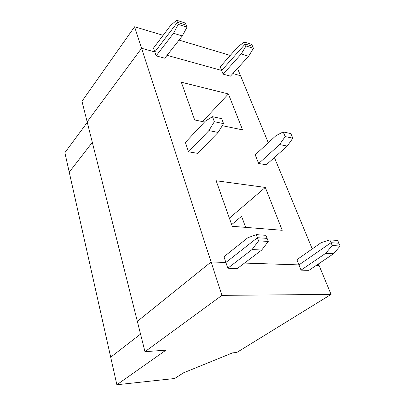 <?xml version="1.0" encoding="UTF-8"?>
<svg xmlns="http://www.w3.org/2000/svg" width="405" height="405" viewBox="0 0 405 405"><rect width="100%" height="100%" fill="white"/><g stroke="black" fill="none" stroke-linecap="round" stroke-linejoin="round"><path stroke-width="0.61" d="M238.084 46.55L244.357 42.069L251.743 44.449L244.357 42.069L245.197 44.013L252.593 46.378L251.743 44.449L252.593 46.378L245.197 44.013L244.357 42.069L238.084 46.55L220.224 66.805L238.084 46.55M220.224 66.805L221.677 70.46L245.197 44.013L221.677 70.46L220.224 66.805M170.672 25.388L176.676 20.25L185.424 23.07L176.676 20.25L177.446 22.321L186.204 25.125L185.424 23.07L186.204 25.125L177.446 22.321L176.676 20.25L170.672 25.388L153.515 48.048L170.672 25.388M153.515 48.048L154.826 51.941L177.446 22.321L154.826 51.941L153.515 48.048M240.524 75.679L237.517 68.42L240.524 75.679L232.84 73.553L240.524 75.679L268.287 142.747L240.524 75.679L232.84 73.553L240.524 75.679M230.258 55.424L179.035 40.09L230.258 55.424M163.139 35.331L134.581 26.781L141.568 48.271L154.826 51.941L141.568 48.271L134.581 26.781L163.139 35.331M167.057 55.328L221.677 70.46L167.057 55.328L221.677 70.46L245.197 44.013L246.037 45.962L241.228 53.971L248.619 56.229L253.439 48.316L246.037 45.962L253.439 48.316L252.593 46.378L245.197 44.013L252.593 46.378L253.439 48.316L248.619 56.229L230.48 76.145L248.619 56.229L241.228 53.971L223.14 74.14L230.48 76.145L223.14 74.14L241.228 53.971L246.037 45.962L245.197 44.013L221.677 70.46L223.14 74.14L221.677 70.46L167.057 55.328M87.156 121.859L81.977 101.275L134.581 26.781L81.977 101.275L87.156 121.859L141.568 48.271L87.156 121.859L141.568 48.271L154.826 51.941L177.446 22.321L186.204 25.125L186.983 27.186L178.215 24.396L173.537 33.286L156.153 55.865L164.789 58.219L182.285 35.959L173.537 33.286L182.285 35.959L186.983 27.186L182.285 35.959L164.789 58.219L156.153 55.865L173.537 33.286L178.215 24.396L177.446 22.321L154.826 51.941L156.153 55.865L154.826 51.941L141.568 48.271L87.156 121.859L144.97 351.687L165.944 350.153L116.868 384.75L174.621 378.518L183.521 372.828L174.621 378.518L116.868 384.75L165.944 350.153L144.97 351.687L137.341 321.357L211.096 261.969L221.96 295.361L144.97 351.687L221.96 295.361L331.067 294.41L221.96 295.361L211.096 261.969L137.341 321.357L87.156 121.859M69.235 172.171L92.315 142.383L69.235 172.171L64.871 152.685L116.868 384.75L110.697 357.2L140.545 334.1L110.697 357.2L140.545 334.1L110.697 357.2L69.235 172.171L92.315 142.383L69.235 172.171M87.288 122.401L64.871 152.685L87.288 122.401M232.632 352.846L183.521 372.828L232.632 352.846L236.768 352.502L331.067 294.41L236.768 352.502L232.632 352.846M319.125 265.564L331.067 294.41L319.125 265.564L316.148 265.467L319.125 265.564L318.446 263.918L319.125 265.564L316.148 265.467L319.125 265.564M227.823 268.231L237.401 268.48L261.736 250.032L252.077 249.536L227.823 268.231L252.077 249.536L261.736 250.032L237.401 268.48L227.823 268.231L225.879 262.465L227.823 268.231M267.108 238.378L268.272 241.456L261.736 250.032L268.272 241.456L267.108 238.378L257.443 237.725L258.598 240.843L268.272 241.456L258.598 240.843L252.077 249.536L258.598 240.843L257.443 237.725L225.879 262.465L211.096 261.969L225.879 262.465L257.443 237.725L267.108 238.378L265.943 235.32L267.108 238.378L257.443 237.725L256.289 234.632L247.799 237.76L223.95 256.75L247.799 237.76L256.289 234.632L265.943 235.32L256.289 234.632L257.443 237.725L267.108 238.378M301.036 270.135L308.914 270.337L333.583 253.732L325.696 253.327L301.036 270.135L325.696 253.327L333.583 253.732L308.914 270.337L301.036 270.135L298.956 264.895L301.036 270.135M338.909 243.233L340.129 246.022L333.583 253.732L340.129 246.022L338.909 243.233L331.037 242.701L332.252 245.521L340.129 246.022L332.252 245.521L325.696 253.327L332.252 245.521L331.037 242.701L298.956 264.895L244.519 263.083L298.956 264.895L331.037 242.701L338.909 243.233L337.689 240.459L338.909 243.233L331.037 242.701L329.822 239.892L321.175 242.651L296.89 259.701L321.175 242.651L329.822 239.892L337.689 240.459L329.822 239.892L331.037 242.701L338.909 243.233M290.83 133.584L292.845 138.181L287.272 146.073L266.277 164.774L258.658 163.504L279.617 144.565L285.186 136.576L283.181 131.934L275.876 135.741L255.206 154.821L275.876 135.741L283.181 131.934L290.83 133.584L283.181 131.934L285.186 136.576L292.845 138.181L290.83 133.584M181.334 82.215L194.673 119.961L204.525 122.001L194.673 119.961L181.334 82.215L228.379 93.945L181.334 82.215M222.299 125.682L242.57 129.878L228.379 93.945L202.566 121.596L228.379 93.945L242.57 129.878L222.299 125.682M185.369 142.433L205.416 121.054L185.369 142.433L188.538 151.819L208.884 130.602L214.351 121.703L212.488 116.68L205.416 121.054L212.488 116.68L221.687 118.665L223.575 123.641L218.087 132.42L197.635 153.338L188.538 151.819L185.369 142.433M255.206 154.821L258.658 163.504L255.206 154.821M186.204 25.125L177.446 22.321L178.215 24.396L186.983 27.186L186.204 25.125M274.408 157.535L312.24 248.923L274.408 157.535M245.41 226.754L244.742 227.296L245.41 226.754M137.341 321.357L211.096 261.969L141.568 48.271L211.096 261.969L225.879 262.465L223.95 256.75L225.879 262.465L257.443 237.725L225.879 262.465L211.096 261.969L137.341 321.357M244.519 263.083L298.956 264.895L296.89 259.701L298.956 264.895L331.037 242.701L298.956 264.895L244.519 263.083M265.305 187.439L282.229 230.298L232.257 226.299L216.164 180.762L265.305 187.439L216.164 180.762L232.257 226.299L282.229 230.298L265.305 187.439L229.382 218.163L265.305 187.439M221.687 118.665L212.488 116.68L214.351 121.703L223.575 123.641L221.687 118.665M279.617 144.565L287.272 146.073L292.845 138.181L285.186 136.576L279.617 144.565L258.658 163.504L266.277 164.774L287.272 146.073L279.617 144.565M188.538 151.819L197.635 153.338L218.087 132.42L208.884 130.602L188.538 151.819M241.582 216.265L245.632 227.367L241.582 216.265L231.66 224.608L241.582 216.265M245.379 226.673L244.625 227.286L245.379 226.673M208.884 130.602L218.087 132.42L223.575 123.641L214.351 121.703L208.884 130.602"/></g></svg>
